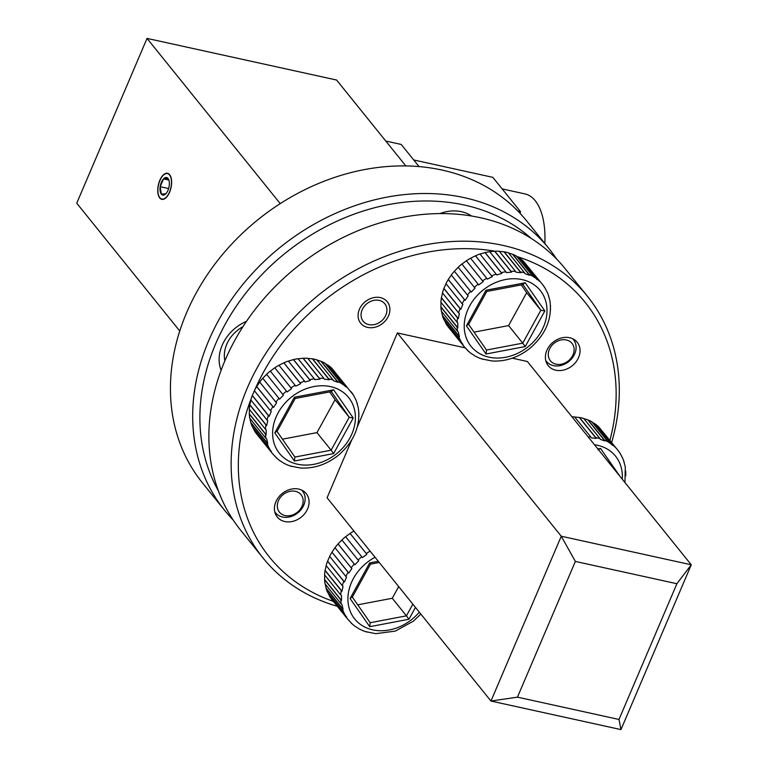 <?xml version="1.0" encoding="UTF-8"?>
<svg xmlns="http://www.w3.org/2000/svg" width="768" height="768" viewBox="0 0 768 768"><rect width="100%" height="100%" fill="white"/><g stroke="black" fill="none" stroke-linecap="round" stroke-linejoin="round"><path stroke-width="1.15" d="M587.453 296.333L565.2 268.733A208.397 169.757 141.1 0 0 480.49 217.738A208.397 169.757 141.1 0 0 254.544 310.186A208.397 169.757 141.1 0 0 240.72 530.314L262.973 557.923A208.397 169.757 -38.9 0 1 276.806 337.795A208.397 169.757 -38.9 0 1 502.742 245.347A208.397 169.757 -38.9 0 1 587.453 296.333A208.397 169.757 -38.9 0 1 611.645 442.474M609.898 440.304A202.838 165.226 141.1 0 0 516.835 256.483M569.645 337.718A18.614 15.168 141.1 0 0 549.456 345.984A18.614 15.168 141.1 0 0 548.227 365.645A18.614 15.168 141.1 0 0 555.792 370.205A18.614 15.168 141.1 0 0 575.971 361.939A18.614 15.168 141.1 0 0 577.21 342.278A18.614 15.168 141.1 0 0 569.645 337.718M298.675 489.072A18.614 15.168 141.1 0 0 278.496 497.328A18.614 15.168 141.1 0 0 277.258 516.998A18.614 15.168 141.1 0 0 284.822 521.549A18.614 15.168 141.1 0 0 305.011 513.293A18.614 15.168 141.1 0 0 306.24 493.632A18.614 15.168 141.1 0 0 298.675 489.072M380.352 297.6A17.088 13.92 141.1 0 0 361.824 305.184A17.088 13.92 141.1 0 0 360.682 323.232A17.088 13.92 141.1 0 0 367.632 327.408A17.088 13.92 141.1 0 0 386.16 319.834A17.088 13.92 141.1 0 0 387.293 301.786A17.088 13.92 141.1 0 0 380.352 297.6M517.459 697.152L618.998 719.462L676.896 583.728L575.357 561.427L517.459 697.152L490.954 701.04L561.254 536.227L691.258 564.787L620.966 729.6L490.954 701.04L327.082 497.77L351.763 439.882M676.896 583.728L691.258 564.787L527.386 361.507L512.256 358.186M575.357 561.427L561.254 536.227L397.382 332.947L357.379 426.739M465.456 347.904L397.382 332.947M618.998 719.462L620.966 729.6M495.053 251.213A202.838 165.226 141.1 0 0 254.813 389.827M251.28 398.4A202.838 165.226 141.1 0 0 333.379 601.382M337.344 606.298A208.397 169.757 -38.9 0 1 262.973 557.923M368.909 324.643A13.891 11.318 141.1 0 0 385.891 315.014A13.891 11.318 141.1 0 0 379.066 300.365A13.891 11.318 141.1 0 0 362.083 309.994A13.891 11.318 141.1 0 0 368.909 324.643M618.038 450.403L598.81 426.97A50.016 40.742 141.1 0 0 595.747 424.358L591.706 421.901M588.173 436.915A50.016 40.742 -38.9 0 1 590.794 436.992L591.274 437.837L596.198 438.403L595.718 437.558A50.016 40.742 -38.9 0 1 599.894 438.518L600.346 439.354L604.829 440.928L604.378 440.093A50.016 40.742 -38.9 0 1 608.083 441.917L611.933 444.442A50.016 40.742 -38.9 0 1 614.995 447.053M590.794 436.992L574.608 416.918A50.016 40.742 141.1 0 0 571.997 416.842M599.894 438.518L583.718 418.435A50.016 40.742 141.1 0 0 579.533 417.485L574.483 417.005M608.083 441.917L591.898 421.843A50.016 40.742 141.1 0 0 588.202 420.019L583.546 418.512M601.632 430.368L600.874 429.533M595.747 424.358L611.933 444.442M588.202 420.019L604.378 440.093M579.533 417.485L595.718 437.558M625.757 470.986L625.757 475.843M623.846 461.549L625.286 466.838L624.95 482.534M619.392 452.237A50.016 40.742 -38.9 0 1 620.323 453.686L622.8 458.506M620.323 453.686L620.698 454.464M598.013 449.894L600.518 448.435L619.93 476.294M579.398 417.571L596.198 438.403M588.029 420.096L604.829 440.928M595.546 424.426L612.346 445.258M531.254 238.445A202.838 165.226 141.1 0 0 464.266 205.027A202.838 165.226 141.1 0 0 252.922 284.458A202.838 165.226 141.1 0 0 218.323 490.714M233.088 519.898A208.397 169.757 -38.9 0 1 224.534 510.24A208.397 169.757 -38.9 0 1 238.358 290.112A208.397 169.757 -38.9 0 1 464.304 197.664A208.397 169.757 -38.9 0 1 549.014 248.65A208.397 169.757 -38.9 0 1 556.637 259.075M549.014 248.65L526.762 221.05A208.397 169.757 141.1 0 0 442.051 170.064A208.397 169.757 141.1 0 0 216.106 262.502A208.397 169.757 141.1 0 0 202.272 482.63L224.534 510.24M169.44 192.192A13.027 6.326 -77.6 0 0 167.491 173.578A13.027 6.326 -77.6 0 0 159.946 180.422A13.027 6.326 -77.6 0 0 161.894 199.037A13.027 6.326 -77.6 0 0 169.44 192.192M471.629 216.038A38.899 31.69 141.1 0 0 461.424 211.69A38.899 31.69 141.1 0 0 439.872 213.59M246.49 321.331A38.899 31.69 141.1 0 0 221.107 370.272M405.84 165.926L336.595 80.035L147.034 38.4L280.243 203.635M147.034 38.4L76.742 203.213L179.76 331.008M167.962 190.368A8.986 4.358 -77.6 0 0 169.19 185.904A8.986 4.358 -77.6 0 0 168.662 179.53A8.986 4.358 -77.6 0 0 168.038 178.474A8.986 4.358 -77.6 0 0 163.526 178.877A8.986 4.358 -77.6 0 0 160.186 186.71A8.986 4.358 -77.6 0 0 161.347 194.141A8.986 4.358 -77.6 0 0 165.456 194.122A8.986 4.358 -77.6 0 0 165.85 193.738A8.986 4.358 -77.6 0 0 167.962 190.368M169.546 192.326A13.334 6.48 -77.6 0 0 170.285 175.642A13.334 6.48 -77.6 0 0 161.414 177.274A13.334 6.48 -77.6 0 0 159.84 180.288A13.334 6.48 -77.6 0 0 157.93 193.133A13.334 6.48 -77.6 0 0 162.749 199.402A13.334 6.48 -77.6 0 0 169.546 192.326M168.038 178.474L163.526 178.877L160.186 186.71L161.347 194.141L165.85 193.738M168.864 180.048L163.526 178.877M168.614 188.563L160.186 186.71M549.341 349.478A13.891 11.318 141.1 0 0 556.032 364.195A13.891 11.318 141.1 0 0 573.062 354.682A13.891 11.318 141.1 0 0 566.371 339.965A13.891 11.318 141.1 0 0 549.341 349.478M572.688 338.755A17.366 14.15 -38.9 0 1 573.456 339.61A17.366 14.15 -38.9 0 1 574.762 353.77A17.366 14.15 -38.9 0 1 561.312 365.386A17.366 14.15 -38.9 0 1 546.413 361.411A17.366 14.15 -38.9 0 1 545.741 360.48M278.371 500.822A13.891 11.318 141.1 0 0 285.062 515.549A13.891 11.318 141.1 0 0 302.093 506.035A13.891 11.318 141.1 0 0 295.402 491.309A13.891 11.318 141.1 0 0 278.371 500.822M301.718 490.099A17.366 14.15 -38.9 0 1 302.486 490.963A17.366 14.15 -38.9 0 1 303.792 505.123A17.366 14.15 -38.9 0 1 290.342 516.739A17.366 14.15 -38.9 0 1 275.453 512.765A17.366 14.15 -38.9 0 1 274.771 511.824M502.157 188.899L524.89 193.891A65.635 31.872 102.4 0 1 535.229 200.746A65.635 31.872 102.4 0 1 544.829 243.466M413.741 159.974L492.845 177.35L520.445 211.584L520.176 213.466M385.786 141.053L401.213 144.442L419.069 166.589M520.445 211.584L517.824 211.008M328.109 592.973L329.674 596.333A50.016 40.742 141.1 0 0 330.768 598.013A50.016 40.742 141.1 0 0 331.958 599.626L348.144 619.699A50.016 40.742 -38.9 0 1 346.954 618.086A50.016 40.742 -38.9 0 1 345.859 616.416L343.747 612.374A50.016 40.742 -38.9 0 1 342.336 608.554L343.056 609.149L341.981 604.598L341.261 604.003A50.016 40.742 -38.9 0 1 340.781 599.818L341.501 600.451L341.501 595.594L340.781 594.96A50.016 40.742 -38.9 0 1 341.251 590.602L341.971 591.264L343.046 586.31L342.326 585.638A50.016 40.742 -38.9 0 1 343.738 581.29L344.448 581.99L346.55 577.152L345.84 576.442A50.016 40.742 -38.9 0 1 348.134 572.294L348.816 573.034L351.859 568.522L351.168 567.782A50.016 40.742 -38.9 0 1 354.23 564.01L354.893 564.778L358.742 560.803L358.08 560.026A50.016 40.742 -38.9 0 1 361.776 556.8L362.41 557.597L366.893 554.314L366.259 553.517A50.016 40.742 -38.9 0 1 370.118 551.155M325.181 583.766L326.15 588.48A50.016 40.742 141.1 0 0 327.562 592.291L343.747 612.374M324.701 574.762L324.595 579.744A50.016 40.742 141.1 0 0 325.075 583.93L341.261 604.003M326.256 565.478L325.066 570.518A50.016 40.742 141.1 0 0 324.595 574.886L340.781 594.96M329.76 556.32L327.552 561.206A50.016 40.742 141.1 0 0 326.141 565.565L342.326 585.638M335.069 547.69L331.949 552.211A50.016 40.742 141.1 0 0 329.664 556.368L345.84 576.442M341.942 539.962L338.045 543.926A50.016 40.742 141.1 0 0 334.992 547.709L351.168 567.782M361.776 556.8L345.59 536.717A50.016 40.742 141.1 0 0 341.894 539.952L358.08 560.026M353.933 531.082A50.016 40.742 141.1 0 0 350.074 533.443L345.619 536.765M354.23 564.01L338.045 543.926M348.134 572.294L331.949 552.211M343.738 581.29L327.552 561.206M341.251 590.602L325.066 570.518M340.781 599.818L324.595 579.744M342.336 608.554L326.15 588.48M345.859 616.416L329.674 596.333M351.187 623.05L349.642 621.13M350.074 533.443L366.259 553.517M351.878 623.587L348.144 619.699M354.912 626.179L358.099 628.186M366.922 632.083L362.438 630.509M357.734 604.829L392.266 598.272L406.426 615.84L412.848 604.166M392.266 598.272L398.688 586.598M379.238 562.474L370.483 564.134L352.147 597.456M370.176 563.798L369.686 562.906L378.278 561.274M415.45 607.392L408.931 619.238L406.426 615.84L370.195 622.723L369.715 626.688L350.093 598.522L369.686 562.906M352.07 596.698L350.093 598.522M370.234 622.771L352.349 597.091L370.234 622.771M350.093 533.482L366.893 554.314M329.77 596.141L346.57 616.973M326.256 588.317L343.056 609.149M324.71 579.619L341.501 600.451M325.181 570.432L341.971 591.264M327.658 561.158L344.448 581.99M332.026 552.202L348.816 573.034M338.102 543.946L354.893 564.778M353.558 395.251L331.901 368.342A50.016 40.742 141.1 0 0 328.838 365.731L324.787 363.274M252.806 427.315L254.371 430.685A50.016 40.742 141.1 0 0 255.466 432.355A50.016 40.742 141.1 0 0 256.656 433.968L272.842 454.042A50.016 40.742 -38.9 0 1 271.651 452.438A50.016 40.742 -38.9 0 1 270.557 450.758L268.445 446.717A50.016 40.742 -38.9 0 1 267.034 442.896L267.754 443.491L266.678 438.95L265.958 438.346A50.016 40.742 -38.9 0 1 265.478 434.17L266.198 434.803L266.198 429.936L265.478 429.302A50.016 40.742 -38.9 0 1 265.949 424.944L266.669 425.616L267.744 420.653L267.024 419.981A50.016 40.742 -38.9 0 1 268.435 415.632L269.146 416.333L271.248 411.494L270.547 410.794A50.016 40.742 -38.9 0 1 272.832 406.637L273.523 407.376L276.557 402.864L275.875 402.125A50.016 40.742 -38.9 0 1 278.928 398.352L279.59 399.13L283.44 395.146L282.778 394.368A50.016 40.742 -38.9 0 1 286.474 391.142L287.107 391.939L291.59 388.666L290.957 387.859A50.016 40.742 -38.9 0 1 295.142 385.325L295.738 386.141L300.653 383.712L300.058 382.886A50.016 40.742 -38.9 0 1 304.541 381.139L305.098 381.984L310.243 380.496L309.686 379.661A50.016 40.742 -38.9 0 1 314.256 378.787L314.774 379.632L319.93 379.162L319.411 378.317A50.016 40.742 -38.9 0 1 323.885 378.365L324.365 379.21L329.29 379.776L328.81 378.931A50.016 40.742 -38.9 0 1 332.986 379.882L333.437 380.717L337.92 382.301L337.469 381.466A50.016 40.742 -38.9 0 1 341.174 383.29L345.024 385.805A50.016 40.742 -38.9 0 1 348.086 388.416M249.878 418.109L250.848 422.822A50.016 40.742 141.1 0 0 252.269 426.643L268.445 446.717M249.408 409.104L249.293 414.086A50.016 40.742 141.1 0 0 249.773 418.272L265.958 438.346M250.954 399.821L249.763 404.87A50.016 40.742 141.1 0 0 249.293 409.229L265.478 429.302M254.458 390.662L252.25 395.558A50.016 40.742 141.1 0 0 250.838 399.907L267.024 419.981M259.766 382.032L256.646 386.563A50.016 40.742 141.1 0 0 254.362 390.71L270.547 410.794M266.64 374.314L262.742 378.278A50.016 40.742 141.1 0 0 259.69 382.051L275.875 402.125M286.474 391.142L270.298 371.069A50.016 40.742 141.1 0 0 266.592 374.294L282.778 394.368M295.142 385.325L278.957 365.242A50.016 40.742 141.1 0 0 274.771 367.786L270.317 371.107M304.541 381.139L288.355 361.066A50.016 40.742 141.1 0 0 283.872 362.803L278.938 365.309M314.256 378.787L298.07 358.714A50.016 40.742 141.1 0 0 293.501 359.578L288.298 361.142M323.885 378.365L307.699 358.282A50.016 40.742 141.1 0 0 303.226 358.243L297.984 358.8M332.986 379.882L316.8 359.808A50.016 40.742 141.1 0 0 312.624 358.858L307.565 358.378M341.174 383.29L324.989 363.206A50.016 40.742 141.1 0 0 321.283 361.382L316.637 359.885M334.723 371.741L333.965 370.906M224.88 360.778A31.123 25.354 -38.9 0 1 242.957 326.678M278.928 398.352L262.742 378.278M272.832 406.637L256.646 386.563M268.435 415.632L252.25 395.558M265.949 424.944L249.763 404.87M265.478 434.17L249.293 414.086M267.034 442.896L250.848 422.822M270.557 450.758L254.371 430.685M275.885 457.402L274.339 455.482M328.838 365.731L345.024 385.805M321.283 361.382L337.469 381.466M312.624 358.858L328.81 378.931M303.226 358.243L319.411 378.317M293.501 359.578L309.686 379.661M283.872 362.803L300.058 382.886M274.771 367.786L290.957 387.859M276.576 457.93L272.842 454.042M279.619 460.522L282.797 462.528M291.619 466.435L287.136 464.851M358.848 412.349L358.848 417.216M356.938 402.922L358.32 407.933C360.72 425.962 353.971 441.83 338.054 455.549C326.41 464.592 313.882 468.749 300.48 468.01L289.891 465.907M352.474 393.61A50.016 40.742 -38.9 0 1 353.414 395.059L355.891 399.869M353.414 395.059L353.789 395.827M282.432 439.171L316.963 432.624L335.069 399.715L349.229 417.283L331.344 391.613M335.069 399.715L329.645 391.939M316.963 432.624L331.123 450.182L349.229 417.283L353.232 417.974L333.629 453.59L331.123 450.182L294.893 457.066L294.413 461.03L274.79 432.864L294.394 397.248L333.61 389.808L353.232 417.974M331.104 391.267L333.61 389.808M331.834 391.526L295.181 398.477L276.845 431.798M294.874 398.141L294.394 397.248M276.768 431.04L274.79 432.864M294.931 457.114L277.046 431.434L294.931 457.114M274.79 367.824L291.59 388.666M283.862 362.87L300.653 383.712M293.443 359.664L310.243 380.496M303.13 358.33L319.93 379.162M312.49 358.944L329.29 379.776M321.12 361.469L337.92 382.301M328.637 365.798L345.437 386.63M254.467 430.483L271.267 451.325M250.963 422.659L267.754 443.491M249.408 413.962L266.198 434.803M249.878 404.774L266.669 425.616M252.355 395.501L269.146 416.333M256.723 386.544L273.523 407.376M262.8 378.288L279.59 399.13M542.736 284.746L523.507 261.322A50.016 40.742 141.1 0 0 520.445 258.71L516.403 256.243M444.422 320.294L445.978 323.654A50.016 40.742 141.1 0 0 447.072 325.334A50.016 40.742 141.1 0 0 448.272 326.938L464.458 347.021A50.016 40.742 -38.9 0 1 463.258 345.408A50.016 40.742 -38.9 0 1 462.163 343.728L460.061 339.696A50.016 40.742 -38.9 0 1 458.64 335.875L459.36 336.47L458.285 331.92L457.565 331.325A50.016 40.742 -38.9 0 1 457.085 327.139L457.814 327.773L457.814 322.915L457.085 322.282A50.016 40.742 -38.9 0 1 457.565 317.914L458.285 318.586L459.36 313.632L458.64 312.96A50.016 40.742 -38.9 0 1 460.051 308.602L460.762 309.312L462.864 304.474L462.154 303.763A50.016 40.742 -38.9 0 1 464.438 299.606L465.13 300.355L468.173 295.843L467.482 295.104A50.016 40.742 -38.9 0 1 470.544 291.331L471.206 292.099L475.046 288.115L474.384 287.347A50.016 40.742 -38.9 0 1 478.09 284.122L478.723 284.918L483.197 281.635L482.573 280.838A50.016 40.742 -38.9 0 1 486.749 278.294L487.344 279.12L492.269 276.682L491.674 275.856A50.016 40.742 -38.9 0 1 496.147 274.118L496.704 274.954L501.85 273.466L501.293 272.63A50.016 40.742 -38.9 0 1 505.872 271.766L506.39 272.611L511.536 272.141L511.018 271.296A50.016 40.742 -38.9 0 1 515.491 271.334L515.971 272.179L520.896 272.755L520.416 271.901A50.016 40.742 -38.9 0 1 524.602 272.861L525.043 273.696L529.526 275.28L529.085 274.435A50.016 40.742 -38.9 0 1 532.781 276.259L536.63 278.784A50.016 40.742 -38.9 0 1 539.693 281.395M441.494 311.088L442.454 315.802A50.016 40.742 141.1 0 0 443.875 319.613L460.061 339.696M441.014 302.083L440.899 307.066A50.016 40.742 141.1 0 0 441.379 311.251L457.565 331.325M442.56 292.79L441.379 297.84A50.016 40.742 141.1 0 0 440.899 302.208L457.085 322.282M446.064 283.642L443.866 288.528A50.016 40.742 141.1 0 0 442.454 292.886L458.64 312.96M451.373 275.011L448.253 279.533A50.016 40.742 141.1 0 0 445.968 283.69L462.154 303.763M458.256 267.283L454.358 271.248A50.016 40.742 141.1 0 0 451.296 275.021L467.482 295.104M478.09 284.122L461.904 264.038A50.016 40.742 141.1 0 0 458.198 267.264L474.384 287.347M486.749 278.294L470.563 258.221A50.016 40.742 141.1 0 0 466.387 260.755L461.923 264.086M496.147 274.118L479.962 254.035A50.016 40.742 141.1 0 0 475.488 255.782L470.544 258.288M505.872 271.766L489.686 251.683A50.016 40.742 141.1 0 0 485.107 252.557L479.904 254.122M515.491 271.334L499.306 251.261A50.016 40.742 141.1 0 0 494.832 251.213L489.59 251.77M524.602 272.861L508.416 252.778A50.016 40.742 141.1 0 0 504.23 251.827L499.181 251.347M532.781 276.259L516.595 256.186A50.016 40.742 141.1 0 0 512.899 254.362L508.243 252.864M526.33 264.71L525.571 263.875M470.544 291.331L454.358 271.248M464.438 299.606L448.253 279.533M460.051 308.602L443.866 288.528M457.565 317.914L441.379 297.84M457.085 327.139L440.899 307.066M458.64 335.875L442.454 315.802M462.163 343.728L445.978 323.654M467.501 350.371L465.946 348.451M520.445 258.71L536.63 278.784M512.899 254.362L529.085 274.435M504.23 251.827L520.416 271.901M494.832 251.213L511.018 271.296M485.107 252.557L501.293 272.63M475.488 255.782L491.674 275.856M466.387 260.755L482.573 280.838M468.192 350.909L464.458 347.021M471.226 353.501L474.413 355.507M483.226 359.405L478.742 357.83M550.454 305.328L550.454 310.186M548.544 295.891L549.936 300.902C552.336 318.931 545.578 334.81 529.67 348.518C518.026 357.562 505.498 361.718 492.086 360.989L481.507 358.877M544.09 286.589A50.016 40.742 -38.9 0 1 545.03 288.038L547.498 292.848M545.03 288.038L545.395 288.806M474.048 332.15L508.57 325.594L526.675 292.694L540.835 310.262L522.96 284.592M526.675 292.694L521.261 284.909M508.57 325.594L522.73 343.162L540.835 310.262L544.838 310.954L525.235 346.56L522.73 343.162L486.509 350.035M522.71 284.237L525.216 282.778L544.838 310.954M523.44 284.496L486.787 291.456L468.451 324.778M486.48 291.12L486 290.227L525.216 282.778M468.374 324.019L466.397 325.834L486 290.227M525.235 346.56L486.019 354.01L486.538 350.093L468.653 324.413L486.499 350.035M466.406 260.803L483.197 281.635M475.469 255.85L492.269 276.682M485.059 252.634L501.85 273.466M494.736 251.309L511.536 272.141M504.096 251.914L520.896 272.755M512.726 254.438L529.526 275.28M520.243 258.768L537.043 279.6M446.074 323.462L462.874 344.294M442.57 315.638L459.36 336.47M441.014 306.941L457.814 327.773M441.485 297.754L458.285 318.586M443.962 288.48L460.762 309.312M448.33 279.514L465.13 300.355M454.406 271.267L471.206 292.099M622.214 479.136A44.458 36.211 141.1 0 0 616.771 457.805A44.458 36.211 141.1 0 0 594.49 444.739M620.467 453.888L618.048 450.422A50.016 40.742 -38.9 0 1 619.229 452.016M597.869 448.934L600.518 448.435M375.053 557.27A44.458 36.211 141.1 0 0 353.462 617.318A44.458 36.211 141.1 0 0 419.318 612.182M408.931 619.238L369.715 626.688M349.862 399.168A44.458 36.211 141.1 0 0 293.299 395.674A44.458 36.211 141.1 0 0 278.16 451.661A44.458 36.211 141.1 0 0 334.723 455.155A44.458 36.211 141.1 0 0 349.862 399.168M351.149 391.805A50.016 40.742 -38.9 0 1 352.32 393.379M333.629 453.59L294.413 461.03M541.469 292.147A44.458 36.211 141.1 0 0 484.906 288.653A44.458 36.211 141.1 0 0 469.766 344.64A44.458 36.211 141.1 0 0 526.33 348.134A44.458 36.211 141.1 0 0 541.469 292.147M542.765 284.774A50.016 40.742 -38.9 0 1 543.926 286.358M486.019 354.01L466.397 325.834M624.163 462.134L622.685 458.15M546.413 361.411L545.77 360.605M573.456 339.61L572.813 338.813M275.453 512.765L274.8 511.958M302.486 490.963L301.843 490.157M351.35 623.232L354.576 625.978M358.618 628.627L362.726 630.634M365.194 631.555L375.782 633.667L395.232 631.114L413.357 621.197L420.835 614.064M276.048 457.574L279.274 460.32M283.315 462.97L287.424 464.976M357.254 403.507L355.776 399.514M545.165 288.23L542.746 284.765M467.654 350.544L470.88 353.299M474.922 355.949L479.04 357.955M548.861 296.477L547.382 292.493"/></g></svg>
